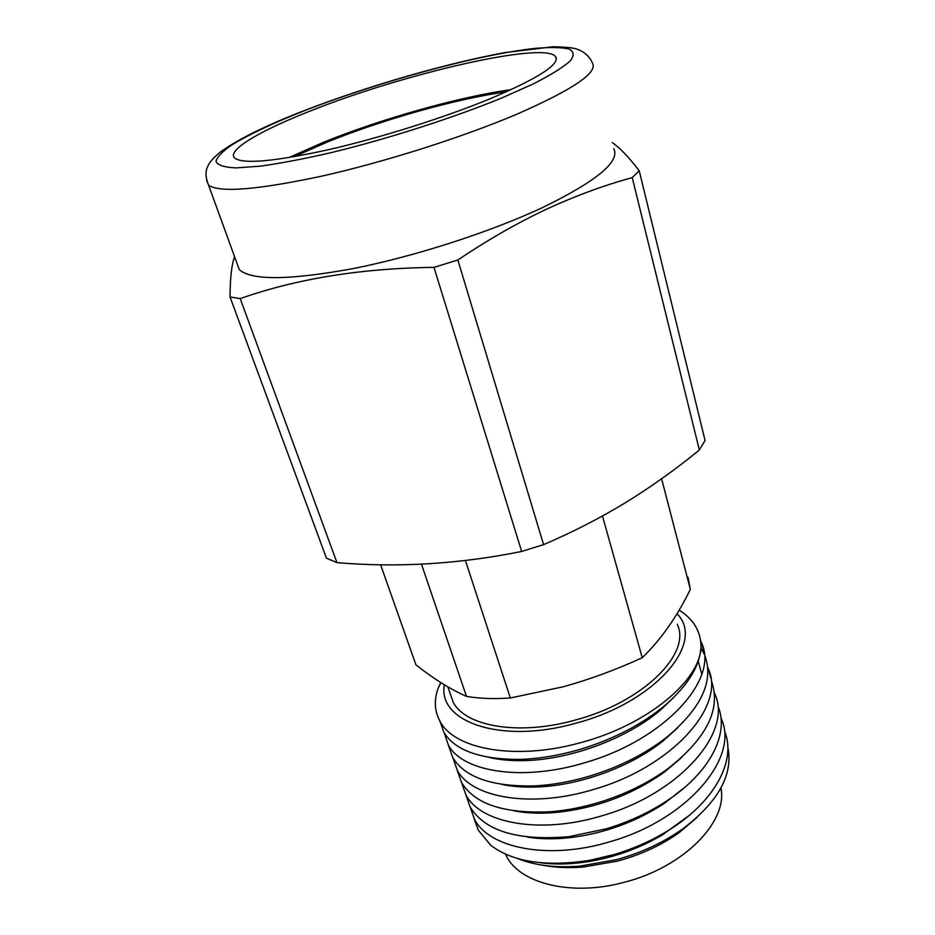 <?xml version="1.0" encoding="UTF-8"?>
<svg xmlns="http://www.w3.org/2000/svg" width="935" height="935" viewBox="0 0 935 935"><rect width="100%" height="100%" fill="white"/><g stroke="black" fill="none" stroke-linecap="round" stroke-linejoin="round"><path stroke-width="1.4" d="M421.463 564.179L466.495 696.4C450.004 689.037 433.15 678.506 415.946 664.82L380.592 564.717M661.618 478.802L690.334 589.342C677.045 616.726 661.01 639.517 642.24 657.714L602.467 516.015M642.24 657.714C616.457 669.612 590.09 679.313 563.15 686.804L510.335 697.989L465.431 560.533M690.334 589.342L688.008 577.281M466.495 696.4C479.585 698.585 494.194 699.111 510.335 697.989M677.221 624.218C691.83 653.401 643.011 702.512 574.452 720.277C518.516 735.915 465.139 726.366 453.113 702.021L449.735 692.262M444.359 684.771C437.253 721.726 500.739 744.424 575.025 723.433C655.68 702.641 706.077 642.403 677.022 613.792M443.809 732.152L439.941 721.142L443.821 732.14C454.632 750.092 479.339 759.185 517.92 759.43C538.244 759.021 559.562 755.492 581.874 748.818C614.54 738.662 642.181 724.239 664.808 705.539C688.429 685.074 700.502 665.124 701.016 645.664C701.706 679.441 647.885 725.104 580.027 742.811C515.454 760.798 454.059 749.309 439.941 721.142C434.565 711.208 433.91 700.362 437.989 688.592L440.911 682.632M540.933 862.818C556.465 864.817 573.354 864.244 591.586 861.088C616.574 856.553 639.996 847.94 661.828 835.247L688.779 815.788M527.539 837.094C541.026 839.244 555.834 839.349 571.998 837.421C605.413 833.015 636.139 821.713 664.177 803.516L685.577 786.662M514.449 810.949C526.499 813.193 539.881 813.742 554.584 812.585C594.87 808.693 631.417 795.253 664.212 772.263L681.954 757.268M501.546 784.371C512.45 786.686 524.652 787.539 538.163 786.943C580.027 785.271 630.552 766.957 662.892 741.116L677.91 727.605M701.776 674.217L698.211 661.185M488.818 757.373C498.799 759.734 510.078 760.821 522.642 760.622C568.246 760.249 626.543 739.153 660.648 709.887L673.504 697.674M473.963 818.23L478.311 830.21L490.723 845.252C512.672 862.012 545.608 867.049 589.529 860.364L614.494 854.45C632.235 849.132 648.82 841.956 664.259 832.921C713.265 804.486 736.874 761.558 724.765 731.696M465.946 795.066L470.153 806.975C484.938 831.18 517.932 841.068 569.111 836.638L606.546 828.737C628.788 822.005 648.995 812.632 667.204 800.617C710.027 772.439 729.218 734.104 718.314 706.953M457.414 770.802L461.516 782.431C474.723 804.275 504.561 814.023 551.007 811.697C566.517 810.411 582.341 807.372 598.47 802.557C624.486 794.621 647.569 783.378 667.695 768.851C706.346 738.568 721.037 709.56 711.757 681.825M448.73 746.13L452.739 757.502C464.648 777.254 491.728 786.732 533.978 785.914C552.129 785.038 570.876 781.707 590.242 775.921C619.695 766.852 645.185 753.961 666.737 737.224C701.051 708.473 713.837 681.486 705.107 656.276M704.254 654.219L700.911 648.107M679.184 610.181C693.197 618.993 700.467 630.821 701.016 645.664M437.989 688.592L440.759 682.55M700.666 640.791L701.706 643.268C718.957 679.803 664.201 739.749 586.058 762.341C522.466 782.069 461.96 771.854 448.262 744.786L444.195 732.783M707.655 667.146L708.426 669.028C725.817 706.404 671.833 766.957 594.356 789.222C531.314 808.705 471.041 797.719 457.121 769.937L452.984 757.911M714.352 692.66L715.03 694.366C732.561 732.561 679.336 793.675 602.502 815.624C539.998 834.873 479.959 823.139 465.817 794.68L461.621 782.63M720.932 717.776L721.528 719.296C739.199 758.285 686.711 819.937 610.508 841.57C548.541 860.586 488.725 848.138 474.384 819.013L465.817 794.68M517.499 858.482C534.528 865.448 555.308 867.996 579.852 866.126L616.446 859.662C641.258 852.86 663.418 842.564 682.924 828.796C718.583 801.611 733.531 774.274 727.757 746.796M697.078 817.435L678.81 832.898C661.022 845.45 640.58 854.859 617.486 861.112L583.206 867.061C568.702 868.194 555.285 867.587 542.931 865.249M567.323 863.811L559.399 863.414M720.943 788.053C728.061 821.479 683.894 867.248 624.393 882.243C571.332 896.805 519.252 883.446 506.139 855.525L505.414 854.064M643.783 752.769L646.05 752.885M543.586 544.637L457.858 259.988C487.673 239.944 517.078 223.079 546.063 209.405C575.06 195.999 603.776 185.399 632.235 177.615L699.345 449.992C676.017 469.136 651.543 486.609 625.901 502.422C600.176 518.072 572.746 532.144 543.586 544.637L521.648 551.463C459.062 564.109 397.492 567.825 336.951 562.625L326.444 558.16L230.045 296.991L240.213 298.592C296.851 278.677 361.436 268.263 433.992 267.363L521.648 551.463M433.992 267.363L457.858 259.988M336.951 562.625L240.213 298.592M234.591 256.704C231.635 264.593 230.127 278.022 230.045 296.991M699.345 449.992L705.06 440.502L639.224 170.731C628.624 156.986 619.636 147.601 612.261 142.564M632.235 177.615L639.224 170.731M236.684 262.454L239.266 269.584C251.363 280.617 289.347 280.278 353.231 268.567C414.859 256.389 490.185 232.079 542.242 207.699C596.518 181.25 620.361 161.58 613.781 148.677M294.046 156.741L327.554 141.933C382.836 119.528 456.923 98.642 506.256 91.852M511.141 89.643C459.412 96.772 382.041 118.593 324.118 142.026L288.751 157.641M313.529 109.734C260.9 130.117 225.37 150.71 235.001 158.319C244.012 164.291 275.393 161.369 329.143 149.553C380.989 137.655 445.095 117.389 490.489 98.619C538.677 78.096 560.357 64.071 555.542 56.556C544.065 41.21 405.322 73.362 313.529 109.734M304.95 110.342C367.291 86.242 446.252 63.299 505.017 52.594L553.088 46.75C565.675 47.019 573.704 47.837 577.175 49.193C584.539 51.939 589.623 56.544 592.416 63.007C598.248 72.486 573.015 89.573 516.704 114.269C462.72 137.188 385.243 161.848 322.54 175.967C257.639 189.863 219.655 192.937 208.587 185.2L206.541 180.233M501.99 97.906L533.663 83.729C550.785 74.964 562.952 67.378 570.175 61.009C574.464 55.457 574.008 51.437 568.807 48.924C561.152 47.299 549.838 47.124 534.878 48.41C478.708 54.475 379.715 81.485 305.628 110.225C273.92 122.73 249.329 134.301 231.845 144.937C222.296 151.528 217.013 157.057 216.008 161.521C217.738 165.226 224.388 167.353 235.982 167.903L260.012 166.208C280.383 163.38 304.261 158.821 331.633 152.534C388.434 138.684 453.417 117.798 501.99 97.906M453.113 702.021L447.865 686.863M591.586 861.088L589.529 860.375M661.828 835.247L664.259 832.921M571.998 837.421L569.111 836.638M664.177 803.516L667.204 800.617M554.584 812.585L551.007 811.697M664.212 772.263L667.695 768.851M538.163 786.943L533.99 785.914M662.892 741.116L666.737 737.224M522.642 760.622L517.92 759.43M660.648 709.887L664.808 705.539M583.206 867.061L579.864 866.149M506.139 855.525L505.671 854.181M452.727 757.502L448.262 744.798M461.504 782.443L457.11 769.937M478.311 830.21L474.384 819.013M703.997 652.011L701.717 643.268M710.752 677.957L708.426 669.028M678.81 832.898L682.924 828.796M556.278 59.361L555.542 56.556M239.266 269.584L208.587 185.2C203.643 172.659 205.022 164.595 219.877 152.428C237.291 139.595 265.505 125.617 304.529 110.505"/></g></svg>
